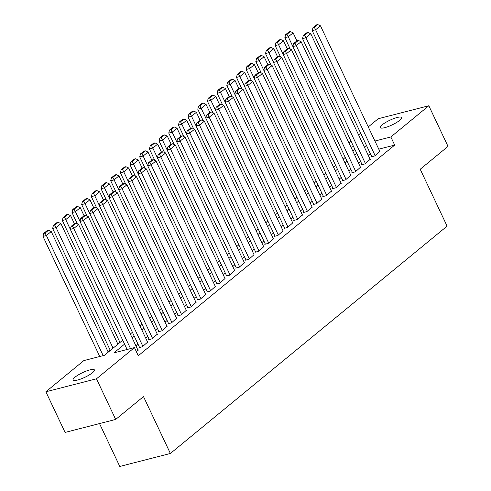 <?xml version="1.0" encoding="UTF-8"?>
<svg xmlns="http://www.w3.org/2000/svg" width="491" height="491" viewBox="0 0 491 491"><rect width="100%" height="100%" fill="white"/><g stroke="black" fill="none" stroke-linecap="round" stroke-linejoin="round"><path stroke-width="0.74" d="M399.692 120.338A11.796 2.596 154.7 0 1 388.228 126.555A11.796 2.596 154.7 0 1 380.28 127.623A11.796 2.596 154.7 0 1 382.188 124.831A11.796 2.596 154.7 0 1 393.653 118.613A11.796 2.596 154.7 0 1 401.607 117.545A11.796 2.596 154.7 0 1 399.692 120.338M92.498 372.718A11.796 2.596 154.7 0 1 81.033 378.929A11.796 2.596 154.7 0 1 73.085 380.003A11.796 2.596 154.7 0 1 74.994 377.205A11.796 2.596 154.7 0 1 86.465 370.987A11.796 2.596 154.7 0 1 94.413 369.919A11.796 2.596 154.7 0 1 92.498 372.718M99.52 423.58L119.786 466.45L170.383 453.475L447.098 226.136L420.21 169.248L448.025 146.398L428.821 105.761L390.842 136.958L374.94 141.04M170.383 453.475L143.495 396.587L115.68 419.437L65.076 432.418L45.872 391.781L83.844 360.584L104.362 355.324L122.725 340.232M119.884 342.258L117.809 343.964M110.205 350.206L108.13 351.912M348.911 142.813L350.991 141.113M358.59 134.865L360.664 133.159M368.262 126.917L378.217 118.736L428.821 105.761M371.675 156.457L371.19 156.856L374.608 155.978L379.819 151.363M362.002 164.405L361.517 164.804L364.936 163.926L370.14 159.311M352.323 172.353L351.838 172.752L355.257 171.875L360.468 167.259M342.65 180.301L342.166 180.7L345.584 179.823L350.789 175.207M332.972 188.249L332.493 188.648L335.912 187.771L341.116 183.155M323.299 196.197L322.814 196.596L326.233 195.719L331.437 191.103M313.62 204.152L313.141 204.544L316.56 203.673L321.765 199.051M303.947 212.1L303.463 212.499L306.881 211.621L312.092 207.006M294.275 220.048L293.79 220.447L297.208 219.569L302.413 214.954M284.596 227.996L284.111 228.395L287.53 227.517L292.74 222.902M274.923 235.944L274.438 236.343L277.857 235.465L283.062 230.85M265.244 243.892L264.759 244.291L268.184 243.413L273.389 238.798M255.572 251.84L255.087 252.239L258.505 251.361L263.71 246.746M245.893 259.794L245.414 260.187L248.833 259.309L254.037 254.694M236.22 267.742L235.735 268.135L239.154 267.264L244.358 262.648M226.547 275.69L226.063 276.089L229.481 275.212L234.686 270.596M216.869 283.638L216.384 284.037L219.802 283.16L225.013 278.544M207.196 291.586L206.711 291.985L210.13 291.108L215.334 286.492M197.517 299.535L197.032 299.933L200.451 299.056L205.661 294.44M187.844 307.483L187.359 307.882L190.778 307.004L195.983 302.388M178.165 315.431L177.687 315.83L181.105 314.952L186.31 310.337M168.493 323.385L168.008 323.778L171.427 322.906L176.631 318.285M158.814 331.333L158.335 331.732L161.754 330.854L166.958 326.239M149.141 339.281L148.656 339.68L152.075 338.802L157.286 334.187M139.469 347.229L138.984 347.628L142.402 346.75L147.607 342.135M124.567 344.13L113.93 352.869L134.448 347.603L138.284 355.736L394.684 145.091L378.782 149.166M370.294 153.536L368.219 155.242M360.621 161.484L358.54 163.19M350.942 169.432L348.868 171.138M341.27 177.38L339.189 179.086M331.591 185.328L329.516 187.034M321.918 193.276L319.837 194.982M312.239 201.224L310.165 202.93M302.566 209.178L300.492 210.885M292.894 217.126L290.813 218.833M283.215 225.074L281.14 226.781M273.542 233.022L271.462 234.729M263.863 240.971L261.789 242.677M254.191 248.919L252.11 250.625M244.512 256.867L242.437 258.573M234.839 264.821L232.765 266.527M225.16 272.769L223.086 274.475M215.488 280.717L213.413 282.423M205.815 288.665L203.734 290.371M196.136 296.613L194.062 298.319M186.463 304.561L184.383 306.267M176.785 312.509L174.71 314.215M167.112 320.457L165.037 322.164M157.433 328.411L155.359 330.118M147.76 336.36L145.686 338.066M138.088 344.308L136.007 346.014M136.381 351.697L138.53 349.93L137.934 350.083M115.68 419.437L96.469 378.807L45.872 391.781M394.684 145.091L390.842 136.958M134.448 347.603L96.469 378.807M366.452 145.41L364.377 147.116M356.779 153.358L354.698 155.064M347.1 161.306L345.026 163.012M337.427 169.254L335.347 170.96M327.749 177.202L325.674 178.908M318.076 185.15L316.001 186.856M308.403 193.098L306.323 194.804M298.724 201.052L296.65 202.752M289.052 209L286.971 210.707M279.373 216.948L277.298 218.655M269.7 224.896L267.62 226.603M260.021 232.844L257.947 234.551M250.349 240.793L248.274 242.499M240.67 248.741L238.595 250.447M230.997 256.689L228.923 258.395M221.324 264.643L219.244 266.349M211.646 272.591L209.571 274.297M201.973 280.539L199.892 282.245M192.294 288.487L190.22 290.193M182.621 296.435L180.541 298.141M172.942 304.383L170.868 306.089M163.27 312.331L161.195 314.037M153.597 320.285L151.516 321.986M143.918 328.233L141.844 329.94M134.246 336.182L132.165 337.888M353.551 146.527L350.979 147.183M130.324 333.99L132.404 332.284M140.003 326.042L142.077 324.336M149.675 318.094L151.75 316.388M159.354 310.146L161.429 308.44M169.027 302.192L171.101 300.486M178.699 294.244L180.78 292.538M188.378 286.296L190.453 284.59M198.051 278.348L200.132 276.642M207.73 270.4L209.804 268.694M217.403 262.452L219.477 260.746M227.081 254.504L229.156 252.797M236.754 246.55L238.829 244.843M246.427 238.601L248.507 236.895M256.106 230.653L258.18 228.947M265.778 222.705L267.859 220.999M275.457 214.757L277.532 213.051M285.13 206.809L287.21 205.103M294.809 198.861L296.883 197.155M304.481 190.913L306.556 189.207M314.16 182.959L316.235 181.253M323.833 175.011L325.907 173.305M333.506 167.063L335.586 165.357M343.184 159.115L345.259 157.408M352.857 151.167L354.938 149.46M130.52 348.61L73.742 228.499L70.323 229.377L127.101 349.488M138.045 350.328L78.585 224.528L73.742 228.499L72.447 226.056L75.829 223.27L74.466 223.62L71.078 226.406L72.447 226.056M70.323 229.377L71.078 226.406M75.829 223.27L78.585 224.528M103.171 355.625L46.393 235.514L51.23 231.543L108.235 352.139M45.092 233.072L48.48 230.285L47.111 230.635L43.724 233.421L45.092 233.072L46.393 235.514L42.975 236.392L99.753 356.503M51.23 231.543L48.48 230.285M43.724 233.421L42.975 236.392M142.887 346.351L83.421 220.551L80.002 221.429L139.579 347.475M147.723 342.38L88.257 216.574L83.421 220.551L82.12 218.108L85.508 215.322L84.139 215.672L80.751 218.458L82.12 218.108M80.002 221.429L80.751 218.458M85.508 215.322L88.257 216.574M152.56 338.403L93.094 212.603L89.675 213.481L149.258 339.527M157.396 334.426L97.93 208.626L93.094 212.603L91.799 210.154L95.18 207.374L93.812 207.724L90.43 210.51L91.799 210.154M89.675 213.481L90.43 210.51M95.18 207.374L97.93 208.626M162.239 330.455L102.772 204.655L99.354 205.533L158.931 331.572M167.075 326.478L107.609 200.678L102.772 204.655L101.471 202.206L104.859 199.426L103.491 199.776L100.103 202.556L101.471 202.206M99.354 205.533L100.103 202.556M104.859 199.426L107.609 200.678M171.911 322.507L112.445 196.707L109.027 197.585L168.609 323.624M176.748 318.53L117.281 192.73L112.445 196.707L111.144 194.258L114.532 191.478L113.163 191.828L109.781 194.608L111.144 194.258M109.027 197.585L109.781 194.608M114.532 191.478L117.281 192.73M113.071 348.162L56.066 227.566L60.909 223.589L117.914 344.191M54.771 225.117L58.159 222.337L56.79 222.687L53.402 225.473L54.771 225.117L56.066 227.566L52.647 228.444L110.315 350.433M60.909 223.589L58.159 222.337M53.402 225.473L52.647 228.444M70.336 229.334L65.745 219.618L70.581 215.641L74.386 223.687M64.444 217.169L67.832 214.389L66.463 214.739L63.075 217.519L64.444 217.169L65.745 219.618L62.326 220.496L119.988 342.485M70.581 215.641L67.832 214.389M63.075 217.519L62.326 220.496M80.015 221.386L75.418 211.67L80.254 207.693L84.059 215.739M74.123 209.221L77.504 206.441L76.142 206.791L72.754 209.571L74.123 209.221L75.418 211.67L71.999 212.548L77.412 223.994M80.254 207.693L77.504 206.441M72.754 209.571L71.999 212.548M89.687 213.438L85.096 203.722L89.933 199.745L93.738 207.791M83.795 201.273L87.183 198.493L85.815 198.843L82.427 201.623L83.795 201.273L85.096 203.722L81.678 204.594L87.085 216.046M89.933 199.745L87.183 198.493M82.427 201.623L81.678 204.594M181.584 314.559L122.118 188.759L118.699 189.63L178.282 315.676M186.427 310.582L126.96 184.782L122.118 188.759L120.823 186.31L124.211 183.53L122.842 183.88L119.454 186.66L120.823 186.31M118.699 189.63L119.454 186.66M124.211 183.53L126.96 184.782M99.36 205.484L94.769 195.768L99.605 191.797L103.411 199.843M93.468 193.325L96.856 190.545L95.487 190.895L92.105 193.675L93.468 193.325L94.769 195.768L91.351 196.645L96.764 208.092M99.605 191.797L96.856 190.545M92.105 193.675L91.351 196.645M191.263 306.605L131.797 180.805L128.378 181.682L187.961 307.728M196.099 302.634L136.633 176.834L131.797 180.805L130.496 178.362L133.883 175.582L132.515 175.931L129.127 178.712L130.496 178.362M128.378 181.682L129.127 178.712M133.883 175.582L136.633 176.834M109.039 197.535L104.448 187.82L109.284 183.849L113.083 191.895M103.147 185.377L106.535 182.591L105.166 182.947L101.778 185.727L103.147 185.377L104.448 187.82L101.023 188.697L106.437 200.144M109.284 183.849L106.535 182.591M101.778 185.727L101.023 188.697M200.936 298.657L141.469 172.857L138.051 173.734L197.634 299.78M205.772 294.686L146.312 168.886L141.469 172.857L140.174 170.414L143.556 167.627L142.194 167.983L138.806 170.764L140.174 170.414M138.051 173.734L138.806 170.764M143.556 167.627L146.312 168.886M118.712 189.587L114.121 179.872L118.957 175.901L122.762 183.941M112.82 177.429L116.207 174.643L114.839 174.992L111.457 177.779L112.82 177.429L114.121 179.872L110.702 180.749L116.115 192.196M118.957 175.901L116.207 174.643M111.457 177.779L110.702 180.749M210.614 290.709L151.148 164.908L147.73 165.786L207.306 291.832M215.451 286.738L155.985 160.938L151.148 164.908L149.847 162.466L153.235 159.679L151.866 160.029L148.478 162.816L149.847 162.466M147.73 165.786L148.478 162.816M153.235 159.679L155.985 160.938M128.39 181.639L123.793 171.924L128.636 167.947L132.435 175.993M122.498 169.481L125.886 166.695L124.518 167.044L121.13 169.831L122.498 169.481L123.793 171.924L120.375 172.801L125.788 184.248M128.636 167.947L125.886 166.695M121.13 169.831L120.375 172.801M220.287 282.761L160.821 156.96L157.402 157.838L216.985 283.884M225.124 278.79L165.657 152.983L160.821 156.96L159.526 154.512L162.908 151.731L161.545 152.081L158.157 154.868L159.526 154.512M157.402 157.838L158.157 154.868M162.908 151.731L165.657 152.983M138.063 173.691L133.472 163.976L138.309 159.998L142.114 168.045M132.171 161.527L135.559 158.746L134.19 159.096L130.802 161.883L132.171 161.527L133.472 163.976L130.054 164.853L135.461 176.3M138.309 159.998L135.559 158.746M130.802 161.883L130.054 164.853M229.966 274.813L170.5 149.012L167.081 149.89L226.658 275.936M234.802 270.836L175.336 145.035L170.5 149.012L169.199 146.564L172.587 143.783L171.218 144.133L167.83 146.913L169.199 146.564M167.081 149.89L167.83 146.913M172.587 143.783L175.336 145.035M147.742 165.743L143.145 156.028L147.987 152.05L151.787 160.097M141.85 153.579L145.232 150.798L143.869 151.148L140.481 153.929L141.85 153.579L143.145 156.028L139.726 156.905L145.14 168.352M147.987 152.05L145.232 150.798M140.481 153.929L139.726 156.905M239.639 266.865L180.172 141.064L176.754 141.942L236.337 267.982M244.475 262.888L185.009 137.087L180.172 141.064L178.871 138.615L182.259 135.835L180.891 136.185L177.509 138.965L178.871 138.615M176.754 141.942L177.509 138.965M182.259 135.835L185.009 137.087M157.415 157.795L152.824 148.079L157.66 144.102L161.465 152.149M151.523 145.631L154.911 142.85L153.542 143.2L150.154 145.98L151.523 145.631L152.824 148.079L149.405 148.957L154.812 160.404M157.66 144.102L154.911 142.85M150.154 145.98L149.405 148.957M249.311 258.917L189.851 133.116L186.427 133.988L246.009 260.034M254.154 254.939L194.688 129.139L189.851 133.116L188.55 130.667L191.938 127.887L190.569 128.237L187.181 131.017L188.55 130.667M186.427 133.988L187.181 131.017M191.938 127.887L194.688 129.139M167.087 149.841L162.496 140.131L167.333 136.154L171.138 144.201M161.201 137.683L164.583 134.902L163.215 135.252L159.833 138.032L161.201 137.683L162.496 140.131L159.078 141.003L164.491 152.449M167.333 136.154L164.583 134.902M159.833 138.032L159.078 141.003M176.766 141.893L172.175 132.177L177.012 128.206L180.811 136.252M170.874 129.734L174.262 126.954L172.893 127.304L169.505 130.084L170.874 129.734L172.175 132.177L168.757 133.055L174.164 144.501M177.012 128.206L174.262 126.954M169.505 130.084L168.757 133.055M186.439 133.945L181.848 124.229L186.684 120.258L190.49 128.304M180.547 121.786L183.935 119L182.566 119.356L179.184 122.136L180.547 121.786L181.848 124.229L178.429 125.107L183.843 136.553M186.684 120.258L183.935 119M179.184 122.136L178.429 125.107M258.99 250.969L199.524 125.162L196.105 126.04L255.688 252.086M263.827 246.991L204.36 121.191L199.524 125.162L198.223 122.719L201.611 119.939L200.242 120.289L196.86 123.069L198.223 122.719M196.105 126.04L196.86 123.069M201.611 119.939L204.36 121.191M268.663 243.014L209.197 117.214L205.778 118.092L265.361 244.137M273.505 239.043L214.039 113.243L209.197 117.214L207.902 114.771L211.29 111.985L209.921 112.341L206.533 115.121L207.902 114.771M205.778 118.092L206.533 115.121M211.29 111.985L214.039 113.243M278.342 235.066L218.876 109.266L215.457 110.144L275.04 236.189M283.178 231.095L223.712 105.295L218.876 109.266L217.574 106.823L220.962 104.037L219.594 104.387L216.206 107.173L217.574 106.823M215.457 110.144L216.206 107.173M220.962 104.037L223.712 105.295M196.118 125.997L191.521 116.281L196.363 112.31L200.162 120.35M190.226 113.838L193.614 111.052L192.245 111.402L188.857 114.188L190.226 113.838L191.521 116.281L188.102 117.159L193.515 128.605M196.363 112.31L193.614 111.052M188.857 114.188L188.102 117.159M288.014 227.118L228.548 101.318L225.13 102.196L284.712 228.241M292.851 223.147L233.385 97.341L228.548 101.318L227.253 98.869L230.635 96.089L229.272 96.439L225.885 99.225L227.253 98.869M225.13 102.196L225.885 99.225M230.635 96.089L233.385 97.341M205.79 118.049L201.2 108.333L206.036 104.356L209.841 112.402M199.898 105.884L203.286 103.104L201.918 103.454L198.53 106.24L199.898 105.884L201.2 108.333L197.781 109.211L203.188 120.657M206.036 104.356L203.286 103.104M198.53 106.24L197.781 109.211M297.693 219.17L238.227 93.37L234.808 94.247L294.385 220.293M302.53 215.193L243.063 89.393L238.227 93.37L236.926 90.921L240.314 88.141L238.945 88.49L235.557 91.277L236.926 90.921M234.808 94.247L235.557 91.277M240.314 88.141L243.063 89.393M215.469 110.101L210.872 100.385L215.715 96.408L219.514 104.454M209.577 97.936L212.959 95.156L211.596 95.506L208.209 98.286L209.577 97.936L210.872 100.385L207.454 101.263L212.867 112.709M215.715 96.408L212.959 95.156M208.209 98.286L207.454 101.263M307.366 211.222L247.9 85.422L244.481 86.299L304.064 212.339M312.202 207.245L252.736 81.445L247.9 85.422L246.605 82.973L249.987 80.193L248.618 80.542L245.236 83.323L246.605 82.973M244.481 86.299L245.236 83.323M249.987 80.193L252.736 81.445M225.142 102.153L220.551 92.437L225.387 88.46L229.193 96.506M219.25 89.988L222.638 87.208L221.269 87.558L217.881 90.338L219.25 89.988L220.551 92.437L217.132 93.315L222.54 104.761M225.387 88.46L222.638 87.208M217.881 90.338L217.132 93.315M317.045 203.274L257.579 77.474L254.16 78.351L313.737 204.391M321.881 199.297L262.415 73.497L257.579 77.474L256.277 75.025L259.665 72.245L258.297 72.594L254.909 75.375L256.277 75.025M254.16 78.351L254.909 75.375M259.665 72.245L262.415 73.497M234.815 94.204L230.224 84.489L235.06 80.512L238.865 88.558M228.929 82.04L232.311 79.26L230.948 79.61L227.56 82.39L228.929 82.04L230.224 84.489L226.805 85.36L232.218 96.813M235.06 80.512L232.311 79.26M227.56 82.39L226.805 85.36M326.718 195.326L267.251 69.526L263.833 70.397L323.416 196.443M331.554 191.349L272.088 65.549L267.251 69.526L265.95 67.077L269.338 64.296L267.969 64.646L264.588 67.427L265.95 67.077M263.833 70.397L264.588 67.427M269.338 64.296L272.088 65.549M244.493 86.25L239.903 76.535L244.739 72.564L248.544 80.61M238.601 74.092L241.989 71.312L240.621 71.661L237.233 74.442L238.601 74.092L239.903 76.535L236.484 77.412L241.891 88.859M244.739 72.564L241.989 71.312M237.233 74.442L236.484 77.412M336.39 187.372L276.924 61.571L273.505 62.449L333.088 188.495M341.233 183.401L281.766 57.6L276.924 61.571L275.629 59.129L279.017 56.348L277.648 56.698L274.26 59.479L275.629 59.129M273.505 62.449L274.26 59.479M279.017 56.348L281.766 57.6M254.166 78.302L249.575 68.587L254.412 64.616L258.217 72.662M248.274 66.144L251.662 63.357L250.293 63.713L246.912 66.494L248.274 66.144L249.575 68.587L246.157 69.464L251.57 80.911M254.412 64.616L251.662 63.357M246.912 66.494L246.157 69.464M346.069 179.424L286.603 53.623L283.184 54.501L342.767 180.547M350.905 175.453L291.439 49.652L286.603 53.623L285.302 51.181L288.69 48.394L287.321 48.75L283.933 51.53L285.302 51.181M283.184 54.501L283.933 51.53M288.69 48.394L291.439 49.652M263.845 70.354L259.254 60.639L264.09 56.668L267.89 64.708M257.953 58.196L261.341 55.409L259.972 55.759L256.584 58.546L257.953 58.196L259.254 60.639L255.829 61.516L261.243 72.963M264.09 56.668L261.341 55.409M256.584 58.546L255.829 61.516M355.742 171.476L296.276 45.675L292.857 46.553L352.44 172.599M360.578 167.505L301.118 41.704L296.276 45.675L294.981 43.233L298.362 40.446L297 40.796L293.612 43.582L294.981 43.233M292.857 46.553L293.612 43.582M298.362 40.446L301.118 41.704M365.421 163.528L305.954 37.727L302.536 38.605L362.113 164.651M370.257 159.557L310.791 33.75L305.954 37.727L304.653 35.278L308.041 32.498L306.672 32.848L303.285 35.634L304.653 35.278M302.536 38.605L303.285 35.634M308.041 32.498L310.791 33.75M375.093 155.579L315.627 29.779L312.208 30.657L371.791 156.703M379.93 151.602L320.463 25.802L315.627 29.779L314.332 27.33L317.714 24.55L316.351 24.9L312.963 27.68L314.332 27.33M312.208 30.657L312.963 27.68M317.714 24.55L320.463 25.802M273.518 62.406L268.927 52.69L273.763 48.713L277.568 56.76M267.626 50.242L271.014 47.461L269.645 47.811L266.263 50.598L267.626 50.242L268.927 52.69L265.508 53.568L270.922 65.015M273.763 48.713L271.014 47.461M266.263 50.598L265.508 53.568M283.197 54.458L278.6 44.742L283.442 40.765L287.241 48.812M277.305 42.294L280.692 39.513L279.324 39.863L275.936 42.649L277.305 42.294L278.6 44.742L275.181 45.62L280.594 57.066M283.442 40.765L280.692 39.513M275.936 42.649L275.181 45.62M292.869 46.51L288.278 36.794L293.115 32.817L296.92 40.863M286.977 34.345L290.365 31.565L288.996 31.915L285.609 34.695L286.977 34.345L288.278 36.794L284.86 37.672L290.267 49.118M293.115 32.817L290.365 31.565M285.609 34.695L284.86 37.672"/></g></svg>
